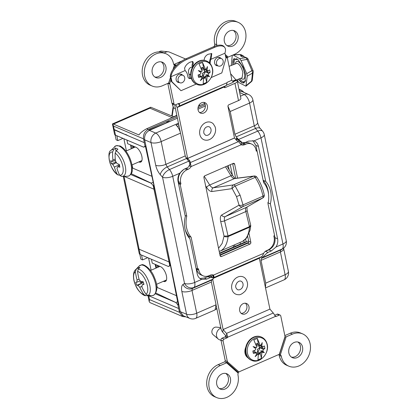 <?xml version="1.0" encoding="UTF-8"?>
<svg xmlns="http://www.w3.org/2000/svg" width="419" height="419" viewBox="0 0 419 419"><rect width="100%" height="100%" fill="white"/><g stroke="black" fill="none" stroke-linecap="round" stroke-linejoin="round"><path stroke-width="0.63" d="M244.172 92.515L241.789 90.431L239.165 90.075M173.529 116.681L150.788 107.222L149.986 108.181L113.46 124.097L138.925 134.939C140.58 132.64 143.178 130.571 146.702 128.733L176.87 115.586M113.46 124.097L112.433 123.94L150.788 107.222M176.802 115.256L172.047 117.577L149.986 108.181M199.067 105.028L199.963 105.41L198.658 105.756M155.412 293.813L175.818 302.518L177.944 304.985L179.468 312.338L182.689 316.565L185.853 316.832M182.689 316.565L149.866 302.56L149.211 301.596L149.531 299.59L148.724 295.704M155.182 264.368L155.957 268.108M151.112 270.218L148.593 258.062M170.491 265.562L168.448 266.447M141.538 255.056L142.544 259.921L140.815 259.099L139.82 254.286M138.16 248.231A5.84 2.231 -11.7 0 0 138.17 248.31L139.265 253.574A5.84 2.231 -11.7 0 0 140.187 254.48L139.098 249.211L169.035 261.964L169.774 265.531L168.37 266.484L140.187 254.48M130.77 174.54L151.123 183.208L153.234 185.659L169.035 261.964L139.103 249.211A5.84 2.231 -11.7 0 1 138.176 248.305A5.84 2.231 -11.7 0 0 139.098 249.211L124.04 176.478M153.972 189.226L124.003 176.315M123.731 176.32A5.84 2.231 -11.7 0 0 124.034 176.472M177.127 116.833L148.279 129.403C144.634 131.43 143.052 134.588 143.544 138.872L145.063 146.21L143.649 147.169L145.44 146.388M113.455 128.932A5.84 2.231 -11.7 0 0 113.465 129.01A5.84 2.231 -11.7 0 0 114.392 129.916L144.33 142.664L114.214 129.827L113.607 126.119L112.564 123.956M143.649 147.169L115.482 135.18A5.84 2.231 -11.7 0 1 114.56 134.274L113.465 129.01A5.84 2.231 -11.7 0 0 114.214 129.827M116.833 135.756L117.839 140.622L116.11 139.805L115.115 134.986M117.839 140.622L122.987 138.38M130.445 144.901L131.247 148.782M126.402 150.892L123.888 138.762M132.504 167.008L132.189 166.872M131.288 173.717L151.217 183.171L131.294 173.712M151.201 183.15L153.213 182.275M153.883 185.376L153.234 185.659M153.951 185.685L153.846 185.732A5.122 4.148 113.1 0 0 154.569 188.545M169.774 265.531L170.428 265.243M170.371 264.928L170.255 264.981A5.122 4.148 -66.9 0 1 169.795 262.027M142.544 259.921L147.692 257.68M157.031 286.25L156.732 286.125M175.818 302.518L177.635 301.722M175.582 302.403L155.873 293.054M148.583 295.699A5.84 2.231 -11.7 0 0 148.74 295.772L178.677 308.525M205.174 104.614L198.035 107.725M169.936 121.379A5.856 4.74 113.1 0 0 166.039 122.987M198.47 106.175L204.697 103.462M233.561 246.995L233.236 245.419M236.725 140.506L236.269 138.291L239.867 141.638L242.208 142.575L238.484 139.496L257.743 131.105A7.49 3.85 -40.3 0 1 262.655 131.267A7.49 7.49 0 0 1 264.274 134.593L286.256 240.742A7.49 2.86 -11.7 0 1 282.961 243.984A7.49 3.336 66.5 0 1 282.16 248.996A7.49 6.709 55.7 0 0 283.144 248.446L281.657 249.467A7.49 6.709 -124.3 0 1 280.667 250.012L282.16 248.996L262.896 257.386L261.346 258.434L280.667 250.012L280.395 251.939L261.021 260.377L265.735 283.139L285.109 274.702L280.395 251.939A7.49 2.86 168.3 0 0 283.689 248.697L288.403 271.46A7.49 2.86 168.3 0 1 285.109 274.702A7.49 3.336 -113.5 0 1 284.061 279.845A7.49 7.49 0 0 0 288.403 271.46M265.138 251.526L268.878 249.876C273.534 247.241 275.571 243.182 274.984 237.699L277.603 238.814C278.122 241.648 277.582 244.387 275.985 247.021L282.961 243.984L260.979 137.835A7.49 3.336 66.5 0 0 257.743 131.105L255.496 128.45L236.169 136.872L234.907 134.263L254.275 125.826A7.49 2.86 -11.7 0 0 257.57 122.584L257.57 122.584C258.675 126.051 259.618 128.062 260.403 128.617L262.655 131.267M236.169 136.872L238.484 139.496M264.274 134.593A7.49 2.86 -11.7 0 1 260.979 137.835L254.003 140.878L248.593 141.088L245.194 142.57L242.208 142.575M263.101 180.311L265.709 181.385L258.471 146.43L255.868 145.388L252.84 140.569M256.988 150.793L255.868 145.388M268.537 194.227A25.753 20.861 113.1 0 0 263.163 180.385M267.751 202.77L270.365 203.859A25.795 20.898 113.1 0 0 265.709 181.385M274.984 237.699L274.55 235.604M277.603 238.814L270.365 203.859M262.896 257.386C263.865 255.936 265.546 254.275 267.94 252.411L271.339 250.929L275.985 247.021M189.88 318.45A7.49 7.49 0 0 0 195.663 318.367A7.49 3.336 -113.5 0 0 196.71 313.218A7.49 2.86 -11.7 0 1 186.555 314.192A7.49 6.065 -68.1 0 0 189.88 318.45L183.36 315.826L180.243 311.657L186.555 314.192L181.841 291.43C181.186 287.916 181.568 285.59 182.993 284.459L184.533 283.422A7.49 6.662 56 0 0 193.887 287.46A7.49 3.336 -113.5 0 0 194.694 282.448L201.67 279.405L206.777 279.064L210.17 277.582L212.805 277.425L209.49 276.173L209.359 275.561M212.805 277.425L213.145 279.064L193.887 287.46L192.347 288.497L191.996 290.456L196.71 313.218L216.084 304.775L215.067 309.913L195.663 318.367M182.993 284.459A7.49 6.662 56 0 0 192.347 288.497L211.668 280.081L213.145 279.064M200.004 278.504L204.378 277.98L209.49 276.173M179.688 173.262L172.712 176.299L194.694 282.448A7.49 2.86 -11.7 0 1 184.533 283.422L162.551 177.274A7.49 3.802 -41.2 0 1 169.475 169.564L188.733 161.174C190.472 163.782 190.037 165.971 187.424 167.741L184.03 169.224L179.688 173.262C178.085 175.896 177.546 178.635 178.07 181.469L185.308 216.424A25.795 20.898 113.1 0 0 189.959 238.898L197.202 273.853C197.841 276.634 199.334 278.483 201.67 279.405L201.214 279.222M228.282 165.568L229.156 169.805M243.821 240.611L244.193 242.412L248.629 240.946M230.241 164.714L232.393 175.111M245.644 239.092L246.241 241.988L219.656 253.574M244.193 242.412L219.556 253.097M219.912 254.836L248.624 242.323M188.733 161.174L186.497 158.513L167.171 166.935A7.49 3.802 138.8 0 0 160.252 174.644C158.047 172.005 156.538 168.894 155.727 165.316L151.013 142.554L144.66 139.836C144.204 135.578 145.786 132.425 149.405 130.377L172.083 120.494L148.766 130.105L155.758 133.095L178.447 123.207M178.614 124.024L176.038 125.15C178.18 126.978 179.683 129.644 180.537 133.137L185.25 155.899L186.497 158.513M145.372 146.074L158.618 207.227L144.66 139.836L143.958 139.537M158.618 207.227L180.243 311.657L179.536 311.338M178.253 304.849L166.285 244.267M211.668 280.081L211.37 282.013L216.084 304.775M211.087 274.927L210.794 275.058M265.457 287.565L265.735 283.139M261.021 260.377L261.346 258.434M258.471 146.43C257.832 143.649 256.339 141.8 254.003 140.878L254.213 140.957M234.907 134.263L230.193 111.501L249.562 103.064A7.49 3.336 -113.5 0 0 244.151 94.574A7.49 6.07 -65.7 0 1 248.603 94.511A7.49 7.49 0 0 1 252.856 99.822A7.49 2.86 -11.7 0 1 249.562 103.064L254.275 125.826L255.496 128.45A7.49 3.85 -40.3 0 1 260.403 128.617M230.193 111.501L227.946 106.127M186.272 158.225L186.79 158M205.378 105.986L197.978 109.212M177.405 118.174L172.083 120.494M239.427 91.347L242.213 91.635L248.603 94.511M218.561 248.294L222.164 243.402L224.065 236.117L228.046 235.976A1.404 0.629 -113 0 1 228.093 236.578C227.208 243.999 224.626 248.818 220.347 251.039L242.528 241.37L246.634 237.961L250.064 230.235L250.74 225.851L249.514 227.245L228.093 236.578C226.559 237.102 225.213 236.95 224.065 236.117L220.666 221.332C219.991 218.058 220.342 215.937 221.719 214.973L239.06 205.148L236.505 196.59L232.199 188.623A2.902 1.011 -34.6 0 1 235.2 186.073L240.097 195.144L243.01 204.886L262.97 196.186C261.613 189.503 259.01 183.234 255.161 177.373L235.2 186.073A2.902 1.294 66.5 0 0 233.561 184.884L253.521 176.184L234.415 178.599C233.331 178.625 232.178 177.677 230.958 175.755L225.485 166.783M242.418 241.417C246.44 239.312 248.802 234.588 249.504 227.25L249.504 227.25A1.404 0.623 -114.1 0 0 249.457 226.648L250.698 225.244L247.116 210.354A2.902 0.99 166.5 0 1 245.827 211.564C245.351 209.39 245.529 208.002 246.372 207.395L262.603 198.051L242.643 206.75L225.302 216.576C224.364 217.225 224.123 218.639 224.563 220.829L228.046 235.976L249.457 226.648L245.827 211.564L224.563 220.829A2.902 0.974 -12.9 0 1 220.666 221.332M211.977 191.52C210.238 191.609 208.432 190.221 206.551 187.356A2.902 0.786 -32 0 1 209.694 185.02C210.951 186.926 212.166 187.848 213.339 187.78L233.561 184.884A2.902 2.556 -98.2 0 0 232.199 188.623L211.977 191.52A2.902 2.556 -98.2 0 1 213.339 187.78L234.415 178.599A2.902 2.598 82.8 0 1 235.049 178.421L254.16 176.011A2.902 2.598 82.8 0 0 253.521 176.184A2.902 1.294 -113.5 0 1 255.161 177.373A2.902 1.027 146.1 0 1 256.931 177.274A2.902 2.902 0 0 0 254.16 176.011M264.237 194.872A2.902 1.21 169.1 0 1 262.97 196.186A2.902 1.294 -113.5 0 1 262.603 198.051A2.902 2.619 -119.9 0 0 262.833 197.936A2.902 2.902 0 0 0 264.237 194.872C262.964 188.608 260.529 182.742 256.931 177.274M239.06 205.148A2.902 1.189 -10.1 0 0 243.01 204.886A2.902 1.294 66.5 0 1 242.643 206.75A2.902 2.577 60.5 0 1 239.06 205.148M220.347 251.039L219.174 251.264M249.504 227.25A1.404 0.623 -113.5 0 0 249.452 226.653M228.104 236.573A1.404 0.623 -113.5 0 0 228.051 235.976M199.517 112.475A5.667 4.588 113.1 0 0 205.258 104.954A5.667 4.588 113.1 0 0 203.817 102.388M207.379 105.855A5.667 4.588 113.1 0 0 204.949 102.671A5.667 4.588 113.1 0 0 199.821 104.069A5.667 4.588 113.1 0 0 198.077 109.909A5.667 4.588 113.1 0 0 200.507 113.099A5.667 4.588 113.1 0 0 205.635 111.695A5.667 4.588 113.1 0 0 207.379 105.855M178.091 80.469A4.028 3.263 113.1 0 0 179.819 82.737A4.028 3.263 113.1 0 0 183.464 81.736A4.028 3.263 113.1 0 0 184.706 77.588A4.028 3.263 113.1 0 0 182.977 75.326A4.028 3.263 113.1 0 0 179.332 76.321A4.028 3.263 113.1 0 0 178.091 80.469M176.671 81.166A4.028 3.263 113.1 0 0 177.546 81.768L179.819 82.737M216.529 63.719A4.028 3.263 113.1 0 0 218.257 65.987A4.028 3.263 113.1 0 0 221.902 64.992A4.028 3.263 113.1 0 0 223.144 60.839A4.028 3.263 113.1 0 0 221.415 58.576A4.028 3.263 113.1 0 0 217.77 59.571A4.028 3.263 113.1 0 0 216.529 63.719M215.109 64.416A4.028 3.263 113.1 0 0 215.984 65.018L218.257 65.987M154.794 76.991A8.333 6.751 113.1 0 0 161.692 74.069A8.333 6.751 113.1 0 0 163.798 65.998A8.333 6.751 113.1 0 0 161.231 61.876M165.919 66.904A8.333 6.751 113.1 0 0 162.342 62.216A8.333 6.751 113.1 0 0 154.8 64.275A8.333 6.751 113.1 0 0 152.233 72.864A8.333 6.751 113.1 0 0 155.81 77.552A8.333 6.751 113.1 0 0 163.352 75.493A8.333 6.751 113.1 0 0 165.919 66.904M226.904 45.566A8.333 6.751 113.1 0 0 233.802 42.644A8.333 6.751 113.1 0 0 235.907 34.578A8.333 6.751 113.1 0 0 233.341 30.456M238.029 35.484A8.333 6.751 113.1 0 0 234.451 30.797A8.333 6.751 113.1 0 0 226.909 32.855A8.333 6.751 113.1 0 0 224.343 41.444A8.333 6.751 113.1 0 0 227.92 46.132A8.333 6.751 113.1 0 0 235.462 44.074A8.333 6.751 113.1 0 0 238.029 35.484M225.197 54.433L228.193 57.094L234.478 54.355A17.561 14.225 113.1 0 0 245.602 32.184A17.561 14.225 113.1 0 0 238.065 22.307A17.561 14.225 113.1 0 0 222.17 26.648A17.561 14.225 113.1 0 0 216.77 44.744L214.664 43.927A2.807 2.278 -66.9 0 1 214.036 46.551M238.065 22.307L235.944 21.406A17.561 14.225 113.1 0 0 220.048 25.742A17.561 14.225 113.1 0 0 214.648 43.843M174.922 104.907A3.939 1.755 -113.5 0 0 175.006 106.583L180.306 132.179M185.889 157.617L187.665 158.372L234.483 137.971L227.973 106.541A1.404 1.137 -66.9 0 1 228.863 104.766L238.511 100.565A5.337 2.037 -11.7 0 0 240.857 98.256L237.295 81.045A5.337 2.037 168.3 0 1 234.944 83.355L225.296 87.561A1.404 1.137 -66.9 0 1 224.484 87.581A1.404 1.137 -66.9 0 1 223.976 87.073L226.176 85.57A3.981 1.77 -113.5 0 0 226.412 85.335L227.035 82.716A1.498 1.215 -66.9 0 1 227.763 82.051L230.722 80.757A1.498 1.215 113.1 0 0 231.676 78.866L227.428 58.351A0.938 0.759 -66.9 0 1 227.412 58.246L227.239 57.345L225.474 55.779M178.337 103.587L179.594 105.735A3.981 1.77 66.5 0 1 179.358 105.97L177.127 107.489L187.665 158.372M223.94 87.084L177.127 107.484L175.786 104.698M192.918 66.506L190.907 67.38A3.745 3.033 113.1 0 0 188.534 72.11L189.807 78.259M173.042 69.428L174.43 65.118A2.807 2.278 -66.9 0 1 173.508 63.688L173.492 63.604A17.561 14.225 113.1 0 0 165.955 53.732A17.561 14.225 113.1 0 0 145.99 64.311A17.561 14.225 113.1 0 0 152.197 86.042A17.561 14.225 113.1 0 0 162.368 85.78L168.249 83.219A1.639 1.325 -66.9 0 1 168.627 83.114L170.475 77.379M165.955 53.732L163.834 52.825A17.561 14.225 113.1 0 0 143.869 63.405A17.561 14.225 113.1 0 0 150.07 85.136L152.197 86.042M228.193 57.094L227.239 57.345M216.77 44.744L216.791 44.828A2.807 2.278 -66.9 0 1 216.843 45.571M225.663 56.696L227.412 58.246M216.791 44.828L214.664 43.927M182.082 60.896L174.22 64.322A2.807 2.278 -66.9 0 1 173.801 64.458M176.87 64.997L176.341 65.228A2.807 2.278 -66.9 0 1 175.53 65.416L175.063 66.862M175.53 65.416L174.576 65.191L173.351 68.994M170.543 77.698L168.627 83.114M170.947 79.641L169.674 83.58L168.836 82.983M169.674 83.58A1.639 1.325 -66.9 0 1 169.899 84.114L174.016 103.991A1.498 1.215 113.1 0 0 174.66 104.834A1.498 1.215 113.1 0 0 175.53 104.813L178.489 103.519A1.498 1.215 -66.9 0 1 179.353 103.498L179.594 105.735M167.82 83.402L171.895 103.084A1.498 1.215 113.1 0 0 172.539 103.928L174.66 104.834M221.415 58.576L219.142 57.607A4.028 3.263 113.1 0 0 218.105 57.393M182.977 75.326L180.704 74.357A4.028 3.263 113.1 0 0 179.667 74.142M177.127 107.489L223.966 87.068M231.508 79.992L232.498 81.139A1.404 0.524 -111.3 0 0 232.765 81.37L233.283 81.658A1.404 0.534 168.3 0 1 233.441 81.846A1.404 0.534 168.3 0 1 232.823 82.454L226.496 85.209M230.602 73.697L235.902 79.814A1.404 0.524 -111.3 0 0 236.164 80.045L236.683 80.333A5.337 2.037 168.3 0 1 237.295 81.045M213.528 278.19L260.492 257.46A5.808 0.435 -25.7 0 1 262.278 256.407L263.645 253.338A5.808 4.703 -66.9 0 1 266.526 250.651L267.641 250.164A10.208 8.27 113.1 0 0 274.11 237.274L273.827 235.918L274.597 235.583L268.003 203.744A24.815 20.102 113.1 0 0 268.202 192.159A24.815 20.102 113.1 0 0 263.635 182.658L257.041 150.814L256.124 150.426M237.552 178.106L234.671 164.217A1.456 1.178 113.1 0 0 234.048 163.4A1.456 1.178 113.1 0 0 233.205 163.42L204.844 175.781A1.456 1.178 113.1 0 0 203.922 177.614L220.09 255.679A1.456 1.178 113.1 0 0 220.713 256.496A1.456 1.178 113.1 0 0 221.557 256.475L249.918 244.115A1.456 1.178 113.1 0 0 250.84 242.282L249.043 233.613M220.017 255.318L247.797 243.214A1.456 1.178 113.1 0 0 248.718 241.375L247.692 236.416M235.667 178.347L232.624 163.672M187.482 159.676L187.686 158.413L189.341 160.336A5.808 4.269 -170.9 0 1 190.336 162.572L191.116 166.558A5.808 4.703 -66.9 0 1 188.236 169.245L187.12 169.732A10.208 8.27 113.1 0 0 180.652 182.621L180.935 183.978L178.813 183.077L178.436 183.239M257.041 150.814L256.271 151.149L255.993 149.793A10.208 8.27 113.1 0 0 251.615 144.052A10.208 8.27 113.1 0 0 245.702 144.204L244.586 144.691A5.808 4.703 -66.9 0 1 241.224 144.78A5.808 4.703 -66.9 0 1 241.161 144.754L238.5 141.585A5.808 4.269 -170.9 0 1 236.154 139.936L234.504 138.013L187.686 158.413M211.129 274.901L210.877 275.074L211.784 276.964M212.59 274.848L214.114 277.399A5.808 0.435 -25.7 0 1 214.14 277.42A5.808 0.435 -25.7 0 1 213.674 277.86L213.46 278.007M186.591 168.103A5.808 4.703 -66.9 0 1 186.115 168.344L184.999 168.831A10.208 8.27 113.1 0 0 178.531 181.72L178.813 183.077M180.935 183.978L180.165 184.313L178.51 183.611M180.165 184.313L186.759 216.157L185.104 215.45M185.224 229.706A24.815 20.102 113.1 0 0 189.006 236.337L189.398 238.243M186.759 216.157A24.815 20.102 113.1 0 0 191.127 237.238L189.006 236.337M191.127 237.238L197.721 269.082L196.066 268.375M197.721 269.082L198.491 268.747L198.768 270.103A10.208 8.27 113.1 0 0 203.147 275.843A10.208 8.27 113.1 0 0 209.065 275.692L210.176 275.204A5.808 4.703 -66.9 0 1 213.543 275.115A5.808 4.703 -66.9 0 1 213.601 275.142L214.114 277.399L262.278 256.407M196.516 268.569L196.647 269.197A10.208 8.27 113.1 0 0 201.026 274.937L203.147 275.843M213.481 275.094L263.645 253.338M251.615 144.052L249.494 143.151A10.208 8.27 113.1 0 0 243.575 143.303L242.465 143.79A5.808 4.703 -66.9 0 1 240.841 144.178M189.398 165.453L190.043 164.4L190.336 162.572L238.5 141.585M189.786 164.531A5.808 4.269 -170.9 0 1 189.88 164.939M188.995 165.657L191.116 166.558L241.161 144.754M291.425 357.124A8.333 6.751 113.1 0 0 298.323 354.202A8.333 6.751 113.1 0 0 300.423 346.136A8.333 6.751 113.1 0 0 297.862 342.009M302.549 347.037A8.333 6.751 113.1 0 0 298.972 342.349A8.333 6.751 113.1 0 0 291.425 344.413A8.333 6.751 113.1 0 0 288.864 353.002A8.333 6.751 113.1 0 0 292.441 357.685A8.333 6.751 113.1 0 0 299.983 355.626A8.333 6.751 113.1 0 0 302.549 347.037M241.114 313.323A5.667 4.588 113.1 0 0 246.849 305.797A5.667 4.588 113.1 0 0 245.408 303.23M248.975 306.703A5.667 4.588 113.1 0 0 246.54 303.513A5.667 4.588 113.1 0 0 241.412 304.917A5.667 4.588 113.1 0 0 239.673 310.757A5.667 4.588 113.1 0 0 242.103 313.941A5.667 4.588 113.1 0 0 247.231 312.537A5.667 4.588 113.1 0 0 248.975 306.703M219.315 388.544A8.333 6.751 113.1 0 0 226.213 385.621A8.333 6.751 113.1 0 0 228.318 377.556A8.333 6.751 113.1 0 0 225.752 373.434M230.44 378.457A8.333 6.751 113.1 0 0 226.862 373.774A8.333 6.751 113.1 0 0 219.315 375.833A8.333 6.751 113.1 0 0 216.754 384.422A8.333 6.751 113.1 0 0 220.331 389.11A8.333 6.751 113.1 0 0 227.873 387.046A8.333 6.751 113.1 0 0 230.44 378.457M280.353 354.788A2.807 2.278 -66.9 0 1 281.275 356.213L281.29 356.302A17.561 14.225 113.1 0 0 288.822 366.175A17.561 14.225 113.1 0 0 304.718 361.833A17.561 14.225 113.1 0 0 310.118 343.737A17.561 14.225 113.1 0 0 302.586 333.864A17.561 14.225 113.1 0 0 292.415 334.126L286.13 336.86L280.353 354.788L279.248 354.484A2.807 2.278 -66.9 0 0 278.441 354.678L239.773 371.527A2.807 2.278 -66.9 0 0 239.024 372.014L238.186 372.371L238.217 373.146L226.585 362.807L226.784 362.236L238.186 372.371M302.586 333.864L300.465 332.958A17.561 14.225 113.1 0 0 290.294 333.22L284.841 335.598M281.29 356.302L279.169 355.396A17.561 14.225 113.1 0 0 286.701 365.268L288.822 366.175M245.785 347.267A8.757 7.092 113.1 0 0 247.964 357.805M225.951 336.117L225.621 336.284A1.498 1.215 -66.9 0 1 224.893 336.949L221.934 338.243A1.498 1.215 113.1 0 0 220.986 340.134L225.233 360.649A0.938 0.759 -66.9 0 1 224.642 361.827L218.184 364.645A17.561 14.225 113.1 0 0 206.813 380.913A17.561 14.225 113.1 0 0 214.591 396.693L216.712 397.594A17.561 14.225 113.1 0 0 232.608 393.258A17.561 14.225 113.1 0 0 238.008 375.157L237.992 375.073A2.807 2.278 -66.9 0 1 238.217 373.146M226.585 362.807L220.305 365.546A17.561 14.225 113.1 0 0 208.934 381.819A17.561 14.225 113.1 0 0 216.712 397.594M239.024 372.014L227.37 361.66L226.784 362.236M212.721 279.363L223.107 329.523L226.459 333.419A3.981 1.77 66.5 0 1 226.847 333.922L226.04 336.059L225.621 336.284L227.747 337.185A1.498 1.215 -66.9 0 1 227.014 337.855L224.055 339.144A1.498 1.215 113.1 0 0 223.107 341.035L227.355 361.55A0.938 0.759 -66.9 0 1 227.37 361.66M226.847 333.922L227.747 337.185L275.43 316.408L273.665 313.522A3.981 1.77 -113.5 0 0 273.277 313.019L269.925 309.128L259.351 258.224M216.241 305.702L220.986 328.622A3.939 1.755 -113.5 0 0 222.688 332.157L226.035 336.048M279.861 354.547L279.447 354.39L285.114 336.818L285.863 336.897L285.04 336.546A0.938 0.759 -66.9 0 1 285.014 336.426L280.761 315.916A1.498 1.215 113.1 0 0 280.122 315.072A1.498 1.215 113.1 0 0 279.253 315.093L276.294 316.382A1.498 1.215 -66.9 0 1 275.43 316.408M280.122 315.072L278.001 314.166A1.498 1.215 113.1 0 0 277.132 314.187L274.77 315.219M213.533 278.216L259.387 258.235M223.107 329.523L269.925 309.122L223.107 329.528L222.688 332.157M285.04 336.53L279.248 354.484M281.275 356.213L279.169 355.396M278.855 354.542A2.807 2.278 -66.9 0 1 279.154 355.312M285.863 336.897L286.13 336.86M234.289 244.963A7.537 3.357 -113.5 0 0 235.237 246.267M240.396 244.02A7.537 3.357 -113.5 0 0 240.082 242.439M133.483 146.194L133.787 147.677M132.776 145.896L133.2 147.933M131.561 145.377L132.184 148.373M115.387 160.309L112.166 161.498L112.947 160A46.766 37.762 -66.4 0 1 112.622 151.997L113.701 149.635L115.393 148.085A15.152 6.746 66.5 0 1 116.629 148.473A15.152 6.746 66.5 0 1 117.928 149.19L116.236 150.74L115.152 153.103A12.439 5.541 66.5 0 1 122.861 166.526A12.439 5.541 66.5 0 1 119.645 175.184L121.431 176.299M119.635 175.173L117.786 174.864L117.111 174.079A12.439 5.541 66.5 0 1 109.406 160.655A12.439 5.541 66.5 0 1 112.622 151.997M119.604 165.777L117.755 166.71L119.824 167.239A7.961 3.546 66.5 0 0 119.232 164.342L117.137 163.667L115.476 161.106A46.766 37.762 113.6 0 1 115.152 153.103M117.755 166.71L116.927 168.223A46.766 37.762 113.6 0 0 119.645 175.184M115.466 161.001L115.016 161.189M112.947 160L115.272 159.089M115.393 148.085L115.984 150.997M119.399 165.882L118.834 164.986L114.392 167.118L112.784 164.536L116.393 162.562M117.111 174.079A46.766 37.762 -66.4 0 1 114.392 167.118M118.834 164.986L119.048 166.06M116.178 162.232L111.391 163.557A7.961 3.546 66.5 0 1 110.799 160.66L112.166 161.498M111.391 163.557L112.784 164.536M158.042 265.588L158.345 267.065M156.57 267.835L155.92 264.682M157.334 265.285L157.754 267.322M137.757 267.736A15.152 6.746 66.5 0 1 138.762 267.432A15.152 6.746 66.5 0 1 139.888 267.463L138.333 269.04L137.558 271.454A12.439 5.541 66.5 0 1 146.362 282.254A12.439 5.541 66.5 0 1 145.959 294.232L148.054 295.4L150.18 295.369A15.152 6.746 66.5 0 1 149.174 295.678A15.152 6.746 66.5 0 1 148.803 295.704A15.152 6.746 66.5 0 1 148.048 295.641L145.466 295.636C143.911 295.982 137.746 291.357 135.541 285.161C132.729 279.394 132.87 271.968 135.431 269.894A14.335 6.385 66.5 0 1 136.196 269.312L137.757 267.736L138.26 269.113M143.848 283.92L142.193 284.789L143.974 284.381A7.961 3.546 66.5 0 0 142.874 281.39L141.035 281.657L139.208 279.693A46.766 41.528 82.7 0 1 137.558 271.454M142.193 284.789L141.915 287.036A46.766 41.528 82.7 0 0 145.959 294.232M140.37 280.971L136.845 282.191L137.071 279.971A46.766 41.528 -97.3 0 1 135.421 271.732L136.196 269.312M137.071 279.971L139.066 279.195M145.917 295.673L143.822 294.51A12.439 5.541 66.5 0 1 135.012 283.71A12.439 5.541 66.5 0 1 135.421 271.732M141.994 286.235L139.778 287.314L137.998 285.329L142.994 282.616L136.861 285.292L137.998 285.329M143.822 294.51A46.766 41.528 -97.3 0 1 139.778 287.314M142.156 281.5L140.093 282.385L142.994 282.616M136.845 282.191L135.761 282.301A7.961 3.546 66.5 0 0 136.861 285.292M212.066 67.632A11.968 9.695 -66.9 0 1 205.776 83.344A11.968 9.695 -66.9 0 1 192.991 78.395A11.968 9.695 -66.9 0 1 199.276 62.682A11.968 9.695 -66.9 0 1 212.066 67.632M198.952 61.059A12.643 10.239 -66.9 0 1 206.274 60.87L206.703 61.054A12.643 10.239 -66.9 0 0 199.381 61.242A12.643 10.239 -66.9 0 0 191.672 78.369A12.643 10.239 -66.9 0 0 196.794 84.313L196.364 84.13A12.643 10.239 -66.9 0 1 190.765 72.77A12.643 10.239 -66.9 0 1 198.952 61.059M185.559 58.969L169.423 52.092A6.275 5.08 113.1 0 0 168.213 51.783A6.275 5.08 113.1 0 0 165.788 52.186A6.275 5.08 113.1 0 0 164.379 53.056M158.979 51.893A4.216 3.415 -66.9 0 1 159.859 51.364A4.216 3.415 -66.9 0 1 161.488 51.092L168.213 51.783M198.302 76.221A7.076 5.73 -66.9 0 0 198.47 76.86A7.076 5.73 -66.9 0 0 198.679 77.442L198.302 76.221A7.076 5.73 -66.9 0 1 198.156 74.896L200.329 74.2L201.12 72.796L198.313 70.565L201.738 71.565L202.042 70.9L199.035 63.908L202.497 62.4L203.817 68.768L206.048 69.685L207.447 66.584L207.033 70.219L208.107 70.811L205.719 69.963L208.112 71.062L201.586 67.82M201.089 68.26A4.347 3.525 -66.9 0 1 201.303 68.229L201.911 69.748L204.393 69.905A4.347 3.525 -66.9 0 1 204.729 70.879A4.347 3.525 -66.9 0 1 204.818 71.958L202.644 73.299L202.88 75.829A4.347 3.525 -66.9 0 1 201.015 76.64L199.428 74.697M204.781 77.08L203.76 76.782L204.943 77.918L204.781 77.08L205.315 76.017L206.635 82.386L203.178 83.889L203.587 78.358L202.084 77.588M203.084 78.086L200.397 80.637L202.105 77.552L198.203 75.588M202.786 67.48A5.897 4.777 113.1 0 0 201.911 67.731L202.786 67.48L202.969 68.307L203.817 68.768M201.911 67.731L201.555 67.888A5.897 4.777 113.1 0 0 201.487 67.92A5.897 4.777 113.1 0 0 201.047 68.166M202.817 78.112C203.335 75.268 204.608 72.733 206.635 70.497M198.679 77.442L200.89 76.897M201.12 72.796L198.313 70.565M199.737 71.466L201.738 71.565M202.497 62.4L205.504 69.392M206.048 69.685L204.755 69.282L207.033 70.219M201.921 67.899L202.969 68.307M208.662 73.508L210.066 72.482L206.148 72.026L208.662 73.508L208.018 74.975L209.531 76.656L207.4 76.206L207.049 76.85L206.635 82.386M208.107 70.811L209.537 69.936A7.076 5.73 -66.9 0 1 210.066 72.482M208.112 71.062L206.148 72.026M207.4 76.206L205.897 74.812L209.531 76.656M205.897 74.812L208.018 74.975M203.76 76.782L204.121 78.405L203.749 78.563M207.049 76.85L205.315 76.017M204.121 78.405A5.897 4.777 113.1 0 0 204.943 77.918M204.168 69.957A4.216 3.415 -66.9 0 1 204.561 71.927L202.566 73.262L202.691 75.65A4.216 3.415 -66.9 0 1 201.806 76.185A4.216 3.415 -66.9 0 1 200.926 76.436M201.104 68.302A4.216 3.415 -66.9 0 1 201.167 68.292L201.832 69.727M248.085 59.168A2.807 2.807 0 0 0 247.058 58.016L244.177 56.78A113.999 31.016 -177.5 0 1 245.681 57.696L239.658 58.65L241.004 60.493L246.712 73.686L247.22 76.143L252.379 73.157A2.807 1.702 -120 0 0 251.871 70.701A2.807 0.346 159 0 1 253.024 70.56L248.085 59.168L241.004 60.493M247.058 58.016A2.807 2.441 122.2 0 0 245.681 57.696A2.807 1.629 81 0 1 247.027 59.535A114.073 90.719 -120.4 0 1 251.871 70.701L246.712 73.686M244.177 56.78L242.496 56.953L240.317 55.737L243.214 55.795L244.073 56.665M239.658 58.65L233.064 54.973M243.214 55.795L241.234 54.774A2.807 2.305 116.5 0 0 240.103 54.59A113.999 31.016 -177.5 0 1 241.999 55.565M252.95 70.696A2.807 2.189 -176.9 0 1 253.207 71.717L253.207 71.717A2.807 2.189 -176.9 0 1 252.379 73.157A114.073 48.672 -51.1 0 1 251.505 81.16A2.807 2.037 -170.9 0 0 252.301 80.008L253.207 71.717A2.807 2.807 0 0 0 253.024 70.56M237.07 79.699L238.867 82.574L245.948 86.209L247.22 76.143M245.948 86.209L251.327 81.721A2.807 1.079 -129.8 0 0 251.505 81.16L246.199 85.586M231.278 65.474L232.262 55.324M238.348 79.201L242.318 82.763L245.089 81.878L245.372 74.027L243.078 67.071L237.966 59.571L233.467 59.309L232.786 64.887M236.175 80.05L242.119 77.74L242.884 72.592C241.8 68.25 240.145 65.259 237.919 63.62L236.594 63.405L229.078 66.328M244.047 82.826A13.109 4.829 68.9 0 1 238.442 79.165M232.906 64.84A13.109 4.829 68.9 0 1 234.577 58.372M200.203 135.756A9.391 7.61 113.1 0 0 206.347 140.208C212.407 140.449 217.435 132.341 214.978 126.569L213.302 123.877A9.391 7.61 113.1 0 0 203.262 124.202A9.391 7.61 113.1 0 0 200.203 135.756M245.293 278.357A9.391 7.61 113.1 0 0 233.917 280.149A9.391 7.61 113.1 0 0 232.011 289.691A9.391 7.61 113.1 0 0 238.338 294.688C240.066 295.102 242.407 293.845 245.351 290.917C248.305 286.392 248.289 282.202 245.293 278.357M266.83 343.653A11.968 9.695 -66.9 0 1 260.539 359.366A11.968 9.695 -66.9 0 1 247.755 354.416A11.968 9.695 -66.9 0 1 254.045 338.704A11.968 9.695 -66.9 0 1 266.83 343.653M253.715 337.08A12.643 10.239 -66.9 0 1 261.042 336.892L261.472 337.075A12.643 10.239 -66.9 0 0 254.144 337.264A12.643 10.239 -66.9 0 0 246.44 354.39A12.643 10.239 -66.9 0 0 251.562 360.335L251.133 360.151A12.643 10.239 -66.9 0 1 245.529 348.791A12.643 10.239 -66.9 0 1 253.715 337.08M220.876 328.082A6.275 5.08 113.1 0 0 220.556 328.208A6.275 5.08 113.1 0 0 216.618 333.273A6.275 5.08 113.1 0 0 218.21 339.002A6.275 5.08 113.1 0 0 219.273 339.662L221.043 340.417M218.21 339.002L213.051 334.634A4.216 3.415 -66.9 0 1 211.983 330.785A4.216 3.415 -66.9 0 1 214.628 327.386A4.216 3.415 -66.9 0 1 216.256 327.113L220.771 327.579M253.066 352.243A7.076 5.73 -66.9 0 0 253.233 352.882A7.076 5.73 -66.9 0 0 253.448 353.463L253.066 352.243A7.076 5.73 -66.9 0 1 252.919 350.918L255.098 350.221L255.883 348.818L253.081 346.586L256.501 347.587L256.81 346.922L253.804 339.929L257.261 338.421L258.581 344.79L260.817 345.706L262.215 342.606L261.796 346.241L262.87 346.832L260.487 345.984L262.881 347.084L256.355 343.842M255.852 344.282A4.347 3.525 -66.9 0 1 256.072 344.245L256.679 345.769L259.162 345.926A4.347 3.525 -66.9 0 1 259.497 346.895A4.347 3.525 -66.9 0 1 259.586 347.98L259.324 347.948A4.216 3.415 -66.9 0 0 258.932 345.979M258.884 354.427A5.897 4.777 113.1 0 0 259.712 353.94L259.55 353.102L258.528 352.803L258.884 354.427L258.528 354.579A5.897 4.777 113.1 0 1 258.371 354.642M258.528 352.803L259.712 353.94M262.881 347.084L260.911 348.048L263.431 349.53L262.781 350.996L264.3 352.678L262.163 352.227L261.812 352.871L261.404 358.407L257.942 359.911L258.355 354.38L257.853 354.107L255.166 356.658L256.868 353.573L252.966 351.609M257.853 354.107L256.847 353.61M256.674 343.753L257.549 343.501A5.897 4.777 113.1 0 0 256.674 343.753L256.323 343.91A5.897 4.777 113.1 0 0 256.25 343.941A5.897 4.777 113.1 0 0 255.815 344.188M257.58 354.134C258.104 351.29 259.377 348.755 261.398 346.518M259.586 347.98L257.413 349.32L257.643 351.85A4.347 3.525 -66.9 0 1 255.784 352.662L254.192 350.719M253.448 353.463L255.653 352.918M255.883 348.818L253.081 346.586M254.506 347.487L256.501 347.587M256.685 343.92L257.732 344.329L257.549 343.501M257.732 344.329L258.581 344.79M257.261 338.421L260.267 345.413M260.817 345.706L259.518 345.303L261.796 346.241M263.431 349.53L264.829 348.498L260.911 348.048M262.87 346.832L264.305 345.958A7.076 5.73 -66.9 0 1 264.829 348.498M262.163 352.227L260.665 350.834L264.3 352.678M260.665 350.834L262.781 350.996M259.55 353.102L260.084 352.039L261.404 358.407M261.812 352.871L260.084 352.039M156.622 284.265L157.298 287.528L176.446 295.683M151.448 259.277L152.244 263.116L160.514 266.641A8.15 3.63 66.5 0 1 165.997 274.23A8.15 3.63 66.5 0 1 165.296 281.484A8.15 3.63 66.5 0 1 163.567 281.39L163.389 281.311M132.064 164.871L132.739 168.139L151.919 176.31M126.926 140.056L127.685 143.727L135.955 147.252A8.15 3.63 66.5 0 1 141.439 154.841A8.15 3.63 66.5 0 1 140.737 162.095A8.15 3.63 66.5 0 1 139.014 162.001L138.83 161.923M217.828 65.799A4.352 3.53 -66.9 0 1 216.461 65.579A4.352 3.53 -66.9 0 1 214.591 63.128A4.352 3.53 -66.9 0 1 215.932 58.639A4.352 3.53 -66.9 0 1 219.875 57.565A4.352 3.53 -66.9 0 1 220.981 58.393M220.373 58.131A4.352 3.53 113.1 0 0 219.566 57.45M179.39 82.548A4.352 3.53 -66.9 0 1 178.023 82.328A4.352 3.53 -66.9 0 1 176.158 79.877A4.352 3.53 -66.9 0 1 177.494 75.389A4.352 3.53 -66.9 0 1 181.437 74.315A4.352 3.53 -66.9 0 1 182.543 75.142M181.935 74.881A4.352 3.53 113.1 0 0 181.128 74.2M171.926 81.721L180.998 90.708L171.319 81.459L171.926 81.721L170.9 76.756L185.078 70.581L184.554 68.266C185.428 65.642 187.267 63.599 190.064 62.143L192.787 61.551L193.348 63.175L192.614 62.86L192.373 61.452M188.875 78.259A2.902 2.352 113.1 0 0 190.242 78.117L191.111 77.735M191.247 78.196L190.849 78.374A2.902 2.352 -66.9 0 1 189.163 78.416A2.902 2.352 -66.9 0 1 187.922 76.782L187.534 74.917A9.506 7.699 -66.9 0 0 185.078 70.581M204.561 71.874L204.823 71.759M202.827 73.152L202.566 73.267M171.319 81.459L170.229 76.19L170.638 74.446L171.261 75.231L170.9 76.756M170.638 74.446A16.111 7.38 -38.4 0 1 186.219 58.67L213.816 46.64A16.111 7.38 -38.4 0 1 224.086 46.656L224.704 47.436A16.111 7.38 -38.4 0 1 225.302 51.678L224.945 53.208L210.767 59.383L211.061 59.006L210.307 58.723A9.506 7.699 -66.9 0 0 209.563 62.986M171.261 75.231A16.111 7.38 -38.4 0 1 186.837 59.451L214.434 47.426A16.111 7.38 -38.4 0 1 224.704 47.436M204.032 60.263L204.493 58.314C205.069 56.581 206.284 55.229 208.133 54.271L211.778 53.574L211.061 59.006M192.614 62.86L192.101 65.045A1.875 0.833 66.5 0 1 191.813 65.453M193.348 63.175L192.719 65.825A2.996 1.336 66.5 0 1 192.263 66.485L193.18 66.087M211.171 77.557L221.819 72.916L225.972 58.168L224.945 53.208M177.729 82.182A4.352 3.53 113.1 0 0 178.782 82.292M196.223 84.072L180.998 90.708M210.186 63.672A9.506 7.699 -66.9 0 1 210.767 59.383M216.167 65.432A4.352 3.53 113.1 0 0 217.22 65.542M210.328 58.697L211.38 53.459M175.43 108.647L173.398 107.777L172.199 116.115M172.607 103.959L173.398 107.777L172.272 103.76M199.963 105.41L198.527 106.033M176.844 115.482L172.047 117.577M179.468 312.338L149.531 299.59M125.737 134.735L114.329 129.591M128.02 135.719L125.663 134.42M143.544 138.872L113.607 126.119M115.482 135.18L114.392 129.916M148.279 129.403L146.702 128.733M178.971 125.737L177.363 126.438M216.157 308.389L216.743 308.138M241.072 142.12L241.485 144.099M236.269 138.291L238.034 138.998M271.339 250.929L268.878 249.876M265.478 251.358L267.94 252.411M210.17 277.582L207.772 276.503M204.378 277.98L206.777 279.064M160.252 174.644L162.551 177.274A7.49 2.86 -11.7 0 0 172.712 176.299A7.49 3.336 -113.5 0 0 169.475 169.564L167.171 166.935L165.882 164.342L185.25 155.899M180.537 133.137L161.168 141.58L165.882 164.342A7.49 2.86 168.3 0 1 155.727 165.316M151.013 142.554A7.49 6.013 -66.8 0 1 155.758 133.095A7.49 3.336 -113.5 0 1 161.168 141.58A7.49 2.86 168.3 0 1 151.013 142.554M181.841 291.43A7.49 2.86 -11.7 0 0 191.996 290.456L211.37 282.013M262.593 257.591L261.22 257.004M240.433 96.197L244.151 94.574L239.678 92.557M236.505 196.59L240.097 195.144M221.719 214.973A2.902 2.577 60.5 0 0 225.302 216.576L246.372 207.395A2.902 2.619 -119.9 0 0 246.602 207.274L262.833 197.936M204.236 176.273L209.694 185.02L230.958 175.755A2.902 0.801 148.6 0 1 232.66 175.545C234.258 177.74 235.143 178.704 235.321 178.426M206.551 187.356L205.635 185.884M176.341 65.228L174.22 64.322M169.899 84.114L168.024 83.313M174.016 103.991L171.895 103.084M179.353 103.498L227.035 82.716M179.358 105.97L226.176 85.57M225.296 87.561L224.034 87.021M234.944 83.355L238.511 100.565M236.683 80.333L233.283 81.658L233.367 82.082M236.164 80.045L232.765 81.37M235.902 79.814L232.498 81.139M220.143 255.873L221.557 256.475M247.797 243.214L249.918 244.115M248.718 241.375L250.84 242.282M233.006 163.504L234.671 164.217M189.341 160.336L189.116 161.729M213.674 277.86L212.213 274.812M187.12 169.732L184.999 168.831M188.236 169.245L186.115 168.344M180.652 182.621L178.531 181.72M198.768 270.103L196.647 269.197M245.702 144.204L243.575 143.303M244.586 144.691L242.465 143.79M292.415 334.126L290.294 333.22M220.305 365.546L218.184 364.645M226.669 362.692L224.642 361.827M227.355 361.55L225.233 360.649M223.107 341.035L220.986 340.134M224.055 339.144L221.934 338.243M227.014 337.855L224.893 336.949M279.253 315.093L277.132 314.187M276.294 316.382L275.157 315.9M226.459 333.419L273.277 313.019M114.57 146.681A16.399 7.301 66.5 0 1 119.211 146.121A16.399 7.301 66.5 0 1 130.618 162.818A16.399 7.301 66.5 0 1 127.455 176.252L129.062 175.912C131.404 173.979 132.451 172.13 132.21 170.36C132.519 166.6 131.676 162.378 129.68 157.691C126.978 151.725 123.752 147.807 120.012 145.943L115.911 145.739L110.878 150.505A14.335 6.385 66.5 0 1 113.701 149.635M116.236 150.74A14.335 6.385 66.5 0 1 125.176 165.694A14.335 6.385 66.5 0 1 122.139 176.352L127.455 176.252M152.416 295.61A16.399 7.301 66.5 0 1 152.013 295.641L153.616 295.301C157.79 291.566 157.973 285.439 154.166 276.922C151.233 268.925 143.539 263.593 141.591 264.818L139.124 266.07A16.399 7.301 66.5 0 1 141.145 265.044A16.399 7.301 66.5 0 1 154.26 279.368A16.399 7.301 66.5 0 1 152.416 295.61M138.333 269.04A14.335 6.385 66.5 0 1 148.661 281.516A14.335 6.385 66.5 0 1 148.054 295.4M241.234 54.774A2.807 2.807 0 0 0 239.836 54.486A2.807 0.917 86.9 0 1 240.103 54.59L233.084 54.962M235.436 63.856A9.49 3.499 68.9 0 1 239.527 62.625A9.49 3.499 68.9 0 1 244.497 72.77A9.49 3.499 68.9 0 1 240.967 78.185M234.121 64.369A12.172 4.483 68.9 0 1 237.123 58.938M245.602 80.563A12.172 4.483 68.9 0 1 239.652 78.693M210.804 128.649A4.588 3.719 113.1 0 0 209.023 126.716C204.634 126.004 203.095 131.22 204.027 133.577L205.43 135.159A4.588 3.719 113.1 0 0 209.825 133.755A4.588 3.719 113.1 0 0 210.804 128.649M237.421 289.639A4.588 3.719 113.1 0 0 241.957 288.052A4.588 3.719 113.1 0 0 241.014 281.191C239.815 280.657 238.469 281.207 236.965 282.851C235.976 284.81 234.378 286.826 237.421 289.639M166.401 280.154L163.567 281.39M141.847 160.765L139.014 162.001M190.849 78.374L190.242 78.117M186.219 58.67L186.837 59.451M213.816 46.64L214.434 47.426M192.719 65.825L193.636 65.427M239.249 89.347L241.789 90.431M171.79 115.943L173.026 107.416M149.211 301.596L147.98 295.646M138.176 248.305L123.27 176.331M113.47 129.01L112.423 123.956M215.607 309.51L216.911 308.944M210.778 274.984L211.129 276.671M183.36 315.826L182.611 315.491M283.584 248.121L283.689 248.697M265.536 287.921L284.061 279.845M283.144 248.446A7.49 7.49 0 0 0 286.256 240.742M252.856 99.822L257.57 122.584M242.213 91.635L241.444 91.326M250.74 225.857L250.693 225.249M246.953 206.96L247.116 210.354M232.66 175.545L226.93 166.154M121.065 176.273L122.139 176.352M117.781 174.864C109.406 169.7 106.672 151.573 110.878 150.505M135.353 146.996L125.894 151.112M141.905 160.587L131.917 164.939M148.803 295.704L152.013 295.641M135.431 269.894L139.124 266.07M159.911 266.384L150.452 270.506M166.463 279.976L156.476 284.328M206.703 61.054C209.338 62.232 211.145 64.306 212.119 67.281C215.591 76.515 205.038 88.456 196.794 84.313M188.938 74.048L190.682 74.792M251.327 81.721A2.807 2.807 0 0 0 252.301 80.008M239.836 54.486L233.393 54.831M261.472 337.075C264.106 338.253 265.908 340.328 266.887 343.302C270.36 352.536 259.801 364.478 251.562 360.335M244.911 350.583L245.45 350.813"/></g></svg>
